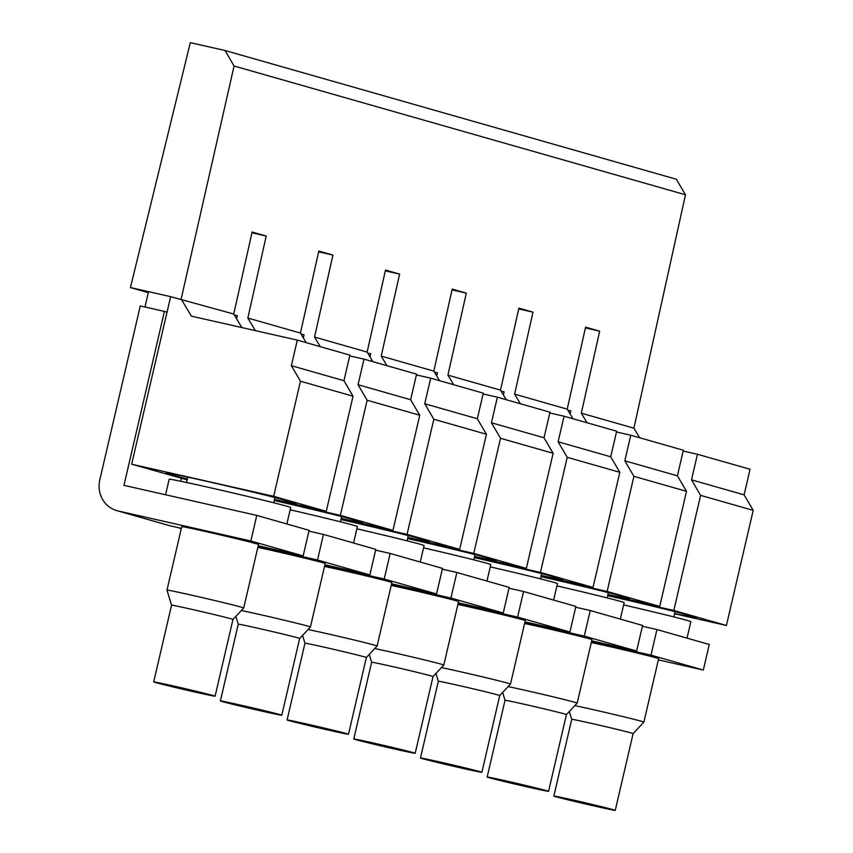 <?xml version="1.0" encoding="UTF-8"?>
<svg xmlns="http://www.w3.org/2000/svg" width="853" height="853" viewBox="0 0 853 853"><rect width="100%" height="100%" fill="white"/><g stroke="black" fill="none" stroke-linecap="round" stroke-linejoin="round"><path stroke-width="1.28" d="M274.399 499.591L326.262 511.331L273.664 496.318L300.459 381.216L291.353 365.692L297.302 340.112L191.403 316.154L181.156 299.03L234.074 66.012L685.481 194.783L633.907 428.185L581.309 413.183L599.68 331.167L585.585 327.147L567.213 409.152L572.949 418.738M187.159 479.855L131.661 464.203L273.664 496.318M274.442 499.368A63.431 1.109 -166.9 0 0 296.172 503.558A63.431 1.109 -166.9 0 0 292.707 502.374L286.203 500.519A63.431 1.109 -166.9 0 0 217.664 483.832A63.431 1.109 -166.9 0 0 166.1 472.946A63.431 1.109 -166.9 0 0 169.555 474.129L176.059 475.985A63.431 1.109 -166.9 0 0 187.404 478.991M326.262 511.331L353.046 396.219L300.459 381.216M234.074 66.012L225.011 50.498L190.315 42.65L130.434 287.557L170.653 296.652L131.661 464.203M251.944 232.816L266.221 236.046L252.125 232.027L233.743 314.032L241.847 327.563M353.046 396.219L343.951 380.694L349.901 355.115L297.302 340.112M343.951 380.694L291.353 365.692M233.743 314.032L170.653 296.652M130.434 287.557L148.315 292.654M567.213 409.152L514.615 394.15L532.986 312.145L525.938 310.129L518.891 308.125L500.519 390.13L447.921 375.128L466.303 293.123L459.245 291.108L452.197 289.103L433.825 371.108L381.227 356.106L399.609 274.101L385.503 270.07L367.131 352.086L314.544 337.074L332.915 255.068L318.819 251.049L300.437 333.054L247.85 318.052L266.221 236.046M225.011 50.498L676.344 179.247L685.481 194.783M341.093 518.624L392.956 530.353L340.358 515.351L274.25 500.391M341.125 518.389A63.431 1.109 -166.9 0 0 362.866 522.58A63.431 1.109 -166.9 0 0 359.401 521.396L352.897 519.541A63.431 1.109 -166.9 0 0 274.229 500.54M340.358 515.351L367.142 400.238L419.74 415.24L392.956 530.353M234.33 314.992L237.337 315.674L236.612 318.819M419.74 415.24L410.645 399.716L358.047 384.714L363.996 359.134L416.595 374.136L410.645 399.716M367.142 400.238L358.047 384.714M300.437 333.054L306.174 342.639M247.85 318.052L255.367 330.623M349.719 355.904L363.996 359.134M318.638 251.838L332.915 255.068M407.777 537.646L459.65 549.375L407.052 534.373L340.944 519.424M407.819 537.411A63.431 1.109 -166.9 0 0 429.549 541.612A63.431 1.109 -166.9 0 0 426.095 540.429L419.591 538.574A63.431 1.109 -166.9 0 0 340.923 519.573M407.052 534.373L433.836 419.26L486.434 434.262L459.65 549.375M301.013 334.024L304.031 334.707L303.305 337.841M486.434 434.262L477.328 418.748L424.741 403.746L430.69 378.167L483.288 393.169L477.328 418.748M433.836 419.26L424.741 403.746M367.131 352.086L372.868 361.672M314.544 337.074L320.28 346.67M416.413 374.936L430.69 378.167M385.332 270.87L399.609 274.101M474.471 556.668L526.333 568.397L473.746 553.394L407.638 538.446M474.513 556.444A63.431 1.109 -166.9 0 0 496.243 560.634A63.431 1.109 -166.9 0 0 492.789 559.451L486.285 557.595A63.431 1.109 -166.9 0 0 407.617 538.595M473.746 553.394L500.53 438.293L553.128 453.295L526.333 568.397M367.707 353.046L370.724 353.728L369.999 356.863M553.128 453.295L544.022 437.77L491.435 422.768L497.384 397.189L549.982 412.191L544.022 437.77M500.53 438.293L491.435 422.768M433.825 371.108L439.562 380.694M381.227 356.106L386.963 365.692M483.107 393.958L497.384 397.189M452.026 289.892L466.303 293.123M541.165 575.69L593.027 587.429L540.439 572.427L474.332 557.467M541.207 575.466A63.431 1.109 -166.9 0 0 562.937 579.656A63.431 1.109 -166.9 0 0 559.483 578.473L552.979 576.617A63.431 1.109 -166.9 0 0 474.3 557.617M540.439 572.427L567.224 457.315L619.822 472.317L593.027 587.429M434.401 372.068L437.418 372.75L436.693 375.885M619.822 472.317L610.716 456.792L558.129 441.79L564.078 416.211L616.666 431.213L610.716 456.792M567.224 457.315L558.129 441.79M500.519 390.13L506.255 399.716M447.921 375.128L453.657 384.714M549.79 412.98L564.078 416.211M518.709 308.914L532.986 312.145M607.858 594.722L659.721 606.451L607.133 591.449L541.026 576.489M607.901 594.488A63.431 1.109 -166.9 0 0 629.631 598.689A63.431 1.109 -166.9 0 0 626.166 597.495L619.673 595.65A63.431 1.109 -166.9 0 0 540.994 576.649M607.133 591.449L633.918 476.337L686.505 491.339L659.721 606.451M501.095 391.09L504.112 391.772L503.377 394.918M686.505 491.339L677.41 475.825L624.812 460.812L630.772 435.233L683.36 450.235L677.41 475.825M633.918 476.337L624.812 460.812M514.615 394.15L520.351 403.736M616.484 432.002L630.772 435.233M585.403 327.936L599.68 331.167M674.552 613.744L726.415 625.473L673.817 610.471L607.72 595.522M674.595 613.51A63.431 1.109 -166.9 0 0 696.325 617.711A63.431 1.109 -166.9 0 0 692.86 616.527L686.366 614.672A63.431 1.109 -166.9 0 0 607.688 595.671M726.415 625.473L753.199 510.371L700.612 495.358L673.817 610.471M700.612 495.358L691.506 479.844L697.466 454.265L683.178 451.034M581.309 413.183L587.045 422.768M567.789 410.122L570.806 410.805L570.071 413.94M639.643 437.77L633.907 428.185M753.199 510.371L744.104 494.847L750.054 469.267L697.466 454.265M744.104 494.847L691.506 479.844M165.567 494.761L169.182 479.226A62.386 1.088 13.1 0 1 239.842 494.569A62.386 1.088 13.1 0 1 290.702 507.514L286.875 523.987M280.349 522.121A62.386 1.088 13.1 0 1 285.542 523.603L256.774 515.393L123.952 485.346L164.426 311.409L167.039 312.155M256.774 515.393L250.825 540.973L303.167 555.911L309.117 530.331L285.542 523.603M251.966 232.72L253.608 233.189M318.659 251.752L320.301 252.221M385.353 270.774L386.995 271.243M452.047 289.796L453.689 290.265M518.731 308.829L520.383 309.298M585.425 327.851L587.077 328.32M180.719 481.263L181.39 478.384M144.978 307.005L148.55 291.651M116.744 510.606A26.272 24.758 -74.1 0 0 117.991 510.936L170.333 525.864A26.272 24.758 105.9 0 1 169.086 525.544L116.744 510.606A26.272 24.758 -74.1 0 1 99.801 479.887L140.276 305.95L164.426 311.409M171.56 605.182A31.518 0.554 13.1 0 1 171.56 605.172A31.518 0.554 13.1 0 1 207.268 612.923A31.518 0.554 13.1 0 1 232.965 619.459A31.518 0.554 13.1 0 1 232.965 619.47M189.409 689.661A31.518 0.554 13.1 0 1 215.105 696.197A31.518 0.554 13.1 0 1 179.397 688.446A31.518 0.554 13.1 0 1 153.7 681.91A31.518 0.554 13.1 0 1 189.409 689.661M211.608 599.787A39.398 0.682 13.1 0 1 243.734 607.954A39.398 0.682 13.1 0 1 243.723 607.965L258.502 544.513A39.398 0.682 13.1 0 0 226.376 536.334A39.398 0.682 13.1 0 0 181.742 526.642L166.985 590.095A39.398 0.682 13.1 0 1 166.985 590.095A39.398 0.682 13.1 0 1 211.608 599.787M170.333 525.864L181.348 528.348M258.214 545.739L303.167 555.911M117.991 510.936L250.825 540.973M290.18 509.785A62.386 1.088 13.1 0 1 306.536 513.602A62.386 1.088 13.1 0 1 357.396 526.536L353.568 543.009M347.043 541.143A62.386 1.088 13.1 0 1 352.236 542.625L323.468 534.426L317.519 560.005L369.861 574.933L375.81 549.353L352.236 542.625M308.935 531.131L323.468 534.426M220.394 700.942A31.518 0.554 13.1 0 1 256.103 708.683A31.518 0.554 13.1 0 1 281.799 715.23A31.518 0.554 13.1 0 1 246.09 707.478A31.518 0.554 13.1 0 1 220.394 700.942L238.254 624.193A31.518 0.554 13.1 0 1 238.254 624.193A31.518 0.554 13.1 0 1 273.962 631.945A31.518 0.554 13.1 0 1 299.659 638.481A31.518 0.554 13.1 0 1 299.659 638.492L310.417 626.987A39.398 0.682 13.1 0 0 310.428 626.976L325.185 563.534A39.398 0.682 13.1 0 0 293.069 555.356A39.398 0.682 13.1 0 0 257.83 547.391M241.367 610.492A39.398 0.682 13.1 0 1 278.302 618.809A39.398 0.682 13.1 0 1 310.428 626.976M324.908 564.761L369.861 574.933M181.231 528.881A26.272 24.758 105.9 0 1 178.863 527.794M317.519 560.005L258.022 546.549M356.863 528.807A62.386 1.088 13.1 0 1 373.23 532.624A62.386 1.088 13.1 0 1 424.09 545.557L420.252 562.031M413.737 560.176A62.386 1.088 13.1 0 1 418.93 561.658L390.162 553.448L384.213 579.027L436.555 593.955L442.504 568.375L418.93 561.658M375.629 550.164L390.162 553.448M287.088 719.964A31.518 0.554 13.1 0 1 322.797 727.716A31.518 0.554 13.1 0 1 348.493 734.252A31.518 0.554 13.1 0 1 312.784 726.5A31.518 0.554 13.1 0 1 287.088 719.964L304.947 643.226A31.518 0.554 13.1 0 1 340.656 650.978A31.518 0.554 13.1 0 1 366.353 657.514A31.518 0.554 13.1 0 1 366.342 657.514L377.111 646.009A39.398 0.682 13.1 0 1 377.111 646.009L391.879 582.556A39.398 0.682 13.1 0 0 359.763 574.389A39.398 0.682 13.1 0 0 324.513 566.424M308.061 629.514A39.398 0.682 13.1 0 1 344.996 637.831A39.398 0.682 13.1 0 1 377.122 646.009M391.591 583.793L436.555 593.955M384.213 579.027L324.716 565.571M423.557 547.829A62.386 1.088 13.1 0 1 439.924 551.646A62.386 1.088 13.1 0 1 490.784 564.59L486.946 581.053M480.431 579.198A62.386 1.088 13.1 0 1 485.624 580.68L456.856 572.47L450.906 598.049L503.249 612.987L509.198 587.408L485.624 580.68M442.312 569.186L456.856 572.47M353.782 738.986A31.518 0.554 13.1 0 1 389.49 746.738A31.518 0.554 13.1 0 1 415.187 753.274A31.518 0.554 13.1 0 1 379.478 745.522A31.518 0.554 13.1 0 1 353.782 738.986L371.641 662.248A31.518 0.554 13.1 0 1 371.641 662.248A31.518 0.554 13.1 0 1 407.339 670A31.518 0.554 13.1 0 1 433.036 676.536A31.518 0.554 13.1 0 1 433.036 676.546L443.805 665.041A39.398 0.682 13.1 0 1 443.805 665.041L458.573 601.578A39.398 0.682 13.1 0 0 426.457 593.411A39.398 0.682 13.1 0 0 391.207 585.446M374.744 648.536A39.398 0.682 13.1 0 1 411.69 656.863A39.398 0.682 13.1 0 1 443.805 665.031M458.285 602.815L503.249 612.987M450.906 598.049L391.41 584.593M490.251 566.861A62.386 1.088 13.1 0 1 506.618 570.668A62.386 1.088 13.1 0 1 557.478 583.612L553.64 600.085M547.125 598.22A62.386 1.088 13.1 0 1 552.317 599.702L523.55 591.502L517.6 617.082L569.932 632.009L575.892 606.43L552.317 599.702M509.006 588.207L523.55 591.502M420.476 758.008A31.518 0.554 13.1 0 1 456.184 765.759A31.518 0.554 13.1 0 1 481.881 772.296A31.518 0.554 13.1 0 1 446.172 764.544A31.518 0.554 13.1 0 1 420.476 758.008L438.335 681.27A31.518 0.554 13.1 0 1 438.335 681.27A31.518 0.554 13.1 0 1 474.033 689.021A31.518 0.554 13.1 0 1 499.73 695.558A31.518 0.554 13.1 0 1 499.73 695.568L510.499 684.063A39.398 0.682 13.1 0 1 510.499 684.063L525.267 620.611A39.398 0.682 13.1 0 0 493.141 612.433A39.398 0.682 13.1 0 0 457.901 604.468M441.438 667.558A39.398 0.682 13.1 0 1 478.384 675.885A39.398 0.682 13.1 0 1 510.499 684.053M524.979 621.837L569.932 632.009M517.6 617.082L458.104 603.615M556.945 585.883A62.386 1.088 13.1 0 1 573.312 589.7A62.386 1.088 13.1 0 1 624.161 602.634L620.334 619.107M613.819 617.252A62.386 1.088 13.1 0 1 619.011 618.724L590.244 610.524L584.284 636.103L636.626 651.031L642.586 625.452L619.011 618.724M575.7 607.229L590.244 610.524M487.17 777.04A31.518 0.554 13.1 0 1 522.868 784.792A31.518 0.554 13.1 0 1 548.564 791.328A31.518 0.554 13.1 0 1 512.866 783.576A31.518 0.554 13.1 0 1 487.17 777.04L505.029 700.302A31.518 0.554 13.1 0 1 540.727 708.043A31.518 0.554 13.1 0 1 566.424 714.59L577.193 703.085L591.961 639.633A39.398 0.682 13.1 0 0 559.835 631.465A39.398 0.682 13.1 0 0 524.595 623.5M508.132 686.59A39.398 0.682 13.1 0 1 545.078 694.907A39.398 0.682 13.1 0 1 577.193 703.085M591.673 640.859L636.626 651.031M584.284 636.103L524.798 622.647M589.562 803.814A31.518 0.554 13.1 0 1 615.258 810.35A31.518 0.554 13.1 0 1 579.56 802.598A31.518 0.554 13.1 0 1 553.864 796.062A31.518 0.554 13.1 0 1 589.562 803.814M553.864 796.062L571.713 719.324A31.518 0.554 13.1 0 1 607.421 727.076A31.518 0.554 13.1 0 1 633.118 733.612L643.887 722.107L658.655 658.655A39.398 0.682 13.1 0 0 626.529 650.487A39.398 0.682 13.1 0 0 591.289 642.522M574.826 705.612A39.398 0.682 13.1 0 1 611.761 713.929A39.398 0.682 13.1 0 1 643.887 722.107M685.705 637.756L680.502 636.274A62.386 1.088 13.1 0 1 685.705 637.756L709.269 644.473L703.32 670.053L658.367 659.891M703.32 670.053L650.978 655.125L591.481 641.669M680.502 636.274L656.938 629.546L650.978 655.125M623.639 604.905A62.386 1.088 13.1 0 1 640.006 608.722A62.386 1.088 13.1 0 1 690.855 621.656L687.028 638.129M642.394 626.262L656.938 629.546M176.358 474.716L176.059 475.985M169.726 473.415L169.555 474.129M274.773 497.491L273.824 502.801M187.937 477.168L186.402 482.467M215.105 696.197L232.965 619.459L243.723 607.965M153.7 681.91L171.56 605.172L166.985 590.105M341.467 516.523L340.518 521.833M281.799 715.23L299.659 638.481M238.254 624.204L235.876 616.356M408.15 535.545L407.212 540.855M348.493 734.252L366.353 657.514M304.947 643.226L302.559 635.378M474.844 554.567L473.905 559.877M415.187 753.274L433.036 676.536M371.641 662.248L369.253 654.411M541.538 573.589L540.589 578.91M481.881 772.296L499.73 695.558M438.335 681.27L435.947 673.433M608.232 592.622L607.283 597.932M548.564 791.328L566.424 714.59M505.029 700.302L502.641 692.455M615.258 810.35L633.118 733.612M571.713 719.324L569.335 711.477M674.926 611.644L673.977 616.954"/></g></svg>
